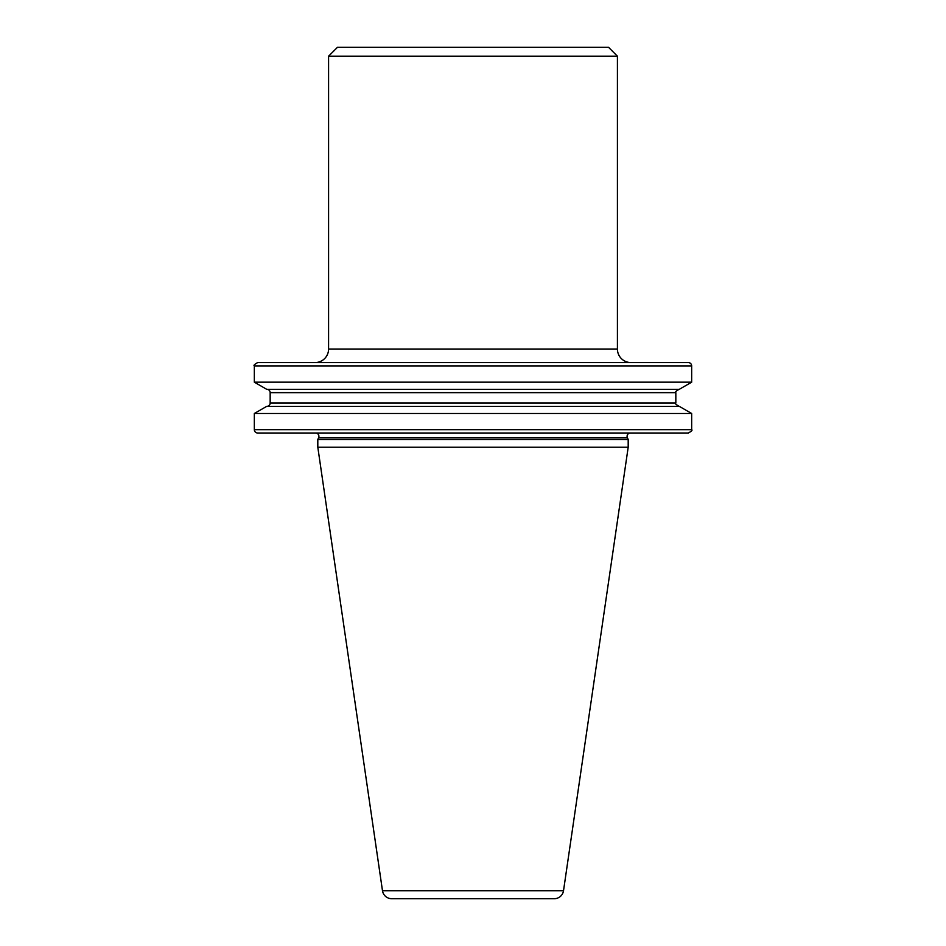 <?xml version="1.0" encoding="UTF-8"?>
<svg xmlns="http://www.w3.org/2000/svg" width="946" height="946" viewBox="0 0 946 946"><rect width="100%" height="100%" fill="white"/><g stroke="black" fill="none" stroke-linecap="round" stroke-linejoin="round"><path stroke-width="1.42" d="M630.414 433.008A3.335 3.335 0 0 0 627.399 437.75L628.191 439.464L628.191 447.222L563.52 890.718A9.33 9.33 0 0 1 554.285 898.7L391.715 898.7A9.33 9.33 0 0 1 382.48 890.718L563.52 890.718M315.586 433.008A3.335 3.335 0 0 1 318.601 437.75L317.809 439.464L628.191 439.464M688.333 362.578L257.667 362.578L688.333 362.578A3.335 3.335 0 0 1 691.668 365.913L254.332 365.913C253.362 365.463 254.474 364.352 257.667 362.578M328.581 349.027A13.54 13.54 0 0 1 315.042 362.578L630.958 362.578A13.54 13.54 0 0 1 617.419 349.027L617.419 56.192L328.581 56.192L328.581 349.027L617.419 349.027M328.581 56.192L337.474 47.3L608.526 47.3L617.419 56.192M317.809 439.464L317.809 447.222L628.191 447.222M317.809 447.222L382.48 890.718M254.332 413.497L266.713 406.342L679.287 406.342L691.668 413.497L254.332 413.497L254.332 429.673L691.668 429.673L691.668 413.497M254.332 382.172L691.668 382.172L679.287 389.326L266.713 389.326L254.332 382.172L254.332 365.913M266.843 389.326A3.335 3.335 0 0 1 270.166 392.661L675.834 392.661C674.865 392.176 675.976 391.065 679.157 389.326M266.843 406.342A3.335 3.335 0 0 0 270.166 403.008L270.166 392.661M691.668 429.673C692.638 430.158 691.526 431.27 688.333 433.008L257.667 433.008A3.335 3.335 0 0 1 254.332 429.673M318.601 437.75L627.399 437.75M270.166 403.008L675.834 403.008L675.834 392.661M691.668 382.172L691.668 365.913M675.834 403.008C674.865 403.493 675.976 404.604 679.157 406.342"/></g></svg>
